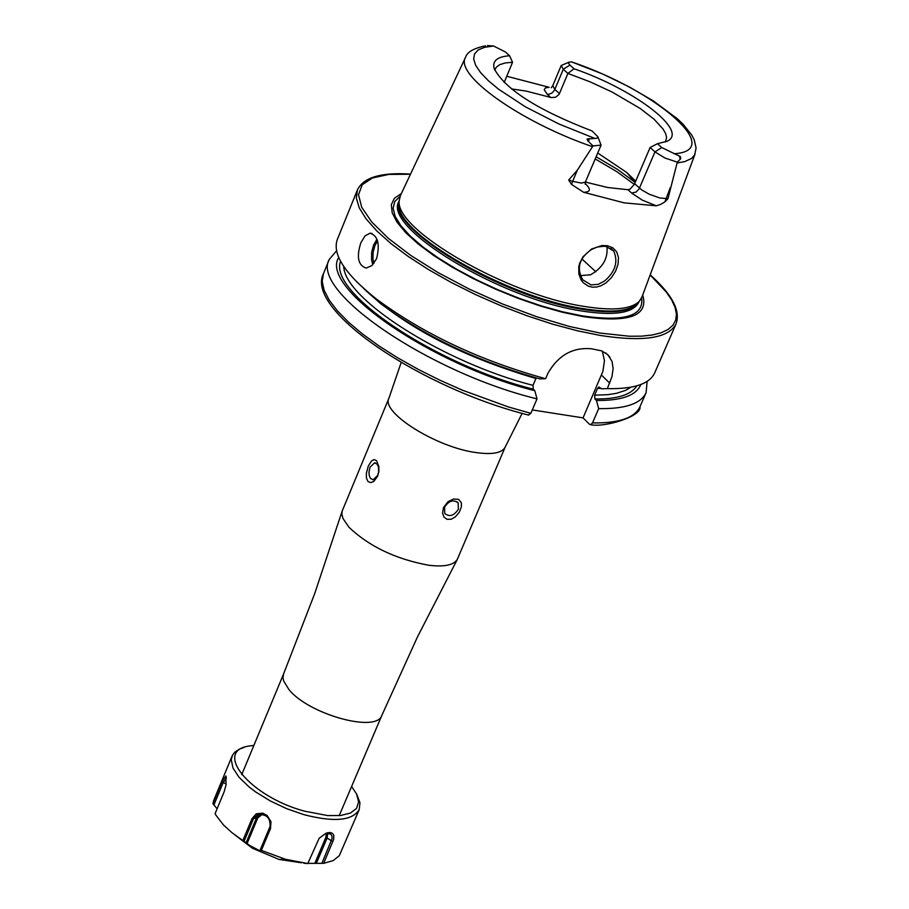 <?xml version="1.0" encoding="UTF-8"?>
<svg xmlns="http://www.w3.org/2000/svg" width="909" height="909" viewBox="0 0 909 909"><rect width="100%" height="100%" fill="white"/><g stroke="black" fill="none" stroke-linecap="round" stroke-linejoin="round"><path stroke-width="1.36" d="M606.11 282.824L600.974 285.778L596.622 287.039L592.373 287.176L588.362 286.187L583.226 282.665L581.26 280.177L578.863 274.041L578.749 266.973L579.59 263.44L583.01 256.758L591.577 249.009L601.985 245.555L607.451 245.725L612.927 247.884L616.734 251.952L618.461 257.508L618.052 264.167L615.666 271.041L611.507 277.552L606.11 282.824M591.1 284.915L598.281 284.335L604.644 280.938C615.382 271.598 618.393 261.61 613.666 250.964L605.996 246.464L604.212 246.237L597.327 246.998L591.395 249.532C579.169 258.076 576.283 268.155 582.703 279.767L591.1 284.915M505.222 447.001L457.227 559.546C453.523 565.193 443.99 567.091 428.628 565.228C395.699 559.115 369.122 546.434 348.897 527.197L342.966 518.448L341.852 514.062L342.136 511.165L388.961 398.131C380.507 412.379 436.638 447.569 476.35 452.614C492.576 454.83 502.2 452.955 505.222 447.001L522.118 413.379M458.386 509.199L458.159 502.904C453.421 499.211 448.887 500.654 444.546 507.233L444.774 513.505C449.501 517.21 454.046 515.778 458.386 509.199M443.501 507.552L447.978 501.734L453.477 498.996L458.647 499.371L461.34 502.768L461.431 506.711L459.352 512.119L455.341 516.891L451.205 519.244L447.001 519.312L443.887 516.971L442.558 513.074L443.501 507.552M377.678 475.452L378.644 471.816L378.439 466.953L377.212 464.226L374.599 462.84L370.02 467.203L368.952 472.101L369.27 475.691L370.497 478.418L373.11 479.804L377.678 475.452M368.27 466.158L371.531 460.92L374.076 459.579L376.553 460.693L378.848 466.51L378.871 471.51L377.633 476.248L373.86 481.395L370.713 482.634L367.94 481.486L366.418 478.02L366.372 473.328L368.27 466.158M360.839 242.794L365.066 235.84L370.122 233.17C377.974 235.84 380.121 244.351 376.565 258.69L371.951 265.542L366.191 268.075C358.101 265.383 356.317 256.952 360.839 242.794M656.253 205.798L642.322 200.139L631.653 193.083L636.13 192.038L639.152 188.788L654.98 151.883L664.911 158.007L677.319 162.143L667.967 198.662L664.877 201.889L660.673 204.4L656.253 205.798L624.176 202.855L583.555 192.265L571.579 184.447L572.636 181.323L568.67 180.05L571.579 184.447M487.406 45.552L493.621 46.029L484.667 47.291L478.236 49.927L474.532 53.881L473.657 59.074L475.691 65.357L480.577 72.595L488.235 80.583L498.462 89.127L525.527 106.898L558.876 123.965L594.85 138.429L587.066 139.032L587.725 140.759L593.009 145.917L577.385 170.085L568.67 180.05M677.182 162.961L684.841 161.586L691.624 158.416L694.715 154.78L696.078 147.962L694.283 139.986L691.658 134.907L683.102 124.272L677.171 118.624L653.366 100.944L629.358 86.957L602.474 73.936L571.511 61.857L568.852 62.221L568.534 63.244L569.932 65.084L563.285 69.266L561.194 65.493L568.875 62.21M580.419 275.597L590.555 274.802C602.712 267.791 608.178 258.406 606.939 246.657M401.346 193.572L394.426 198.253L391.324 204.718L392.188 212.786L397.04 222.205L405.766 232.704L418.14 243.93L433.763 255.554L452.171 267.166L472.748 278.381L494.814 288.835L517.641 298.163L540.457 306.06L562.501 312.264L583.044 316.582C628.96 323.161 648.856 315.98 642.708 295.027M465.453 57.54L400.437 195.503L399.233 200.48C394.006 229.432 506.881 294.732 583.794 306.356C612.461 311.003 630.948 309.344 639.243 301.379L641.959 297.027L695.044 154.053M650.117 147.497L654.98 151.883L661.797 147.576L657.468 143.69L650.117 147.497L634.323 184.391L630.028 189.163L628.005 189.731L607.53 187.481L585.453 182.073M504.165 82.56L512.551 62.278L505.234 62.96L499.711 64.664L496.166 67.346L494.78 70.254M511.415 88.9L526.277 91.116L551.377 97.604L555.763 97.172L559.137 94.297L567.909 73.436L574.056 68.789L569.932 65.084M665.433 141.997L666.592 137.532L665.649 133.634L663.218 129.248L654.185 119.318L640.141 108.432L611.95 91.945L590.259 81.912L567.909 73.436L563.285 69.266L554.547 90.093L552.195 92.854L549.059 94.263L547.207 94.252L544.207 89.73L545.445 87.9L549.127 87.287L506.767 76.265M532.288 409.936L583.055 417.867L589.475 424.264L590.702 424.696L592.509 422.924L598.69 408.607L596.452 400.483L594.929 398.983L594.6 395.176L597.531 388.382L598.974 386.961L601.497 388.791L607.337 388.62L611.939 376.735L613.109 368.588L612.064 361.418L607.848 354.669L601.599 350.851L591.498 348.783C572.875 347.068 558.365 355.192 547.991 373.167L545.616 378.712L539.832 378.894C477.827 361.487 424.628 336.296 380.223 303.322L376.178 298.856C423.412 333.887 479.895 360.498 545.616 378.712M607.337 388.62C633.766 389.188 649.537 383.973 654.65 372.997L676.069 323.831C680.739 310.776 672.103 294.448 650.196 274.848M410.527 174.096C381.189 172.165 363.486 177.414 357.43 189.879L337.273 239.59C332.16 254.372 345.125 274.12 376.178 298.856M493.621 46.029L505.495 52.029L509.563 55.744C497.2 56.665 492.087 60.983 494.212 68.709C505.199 89.355 537.844 110.125 592.134 130.987L597.872 136.77L597.395 138.111L594.85 138.429M661.797 147.576L680.432 156.598L680.727 158.723L677.319 162.143M657.468 143.69L666.945 141.315C689.613 131.578 635.346 89.798 574.056 68.789M635.709 181.198L626.71 172.483L597.747 153.019M512.551 62.278L509.563 55.744M596.452 400.483C621.631 400.755 636.425 395.426 640.822 384.53M598.69 408.607C625.131 409.061 640.925 403.744 646.094 392.643L647.14 381.394M356.68 281.824L380.223 303.322M536.196 377.928L532.981 385.348L533.288 389.177L534.799 390.688L537.014 398.869L530.845 413.322L528.322 415.027M338.727 257.542C319.048 287.324 431.923 365.225 534.799 390.688M336.535 250.827L329.228 259.451C310.412 291.459 429.843 372.906 537.014 398.869M595.815 271.757L582.01 259.054M583.055 417.867L602.86 371.474L604.474 360.714L602.315 351.135M597.94 137.032L601.076 145.133L593.009 145.917M253.884 745.403L250.055 745.891C212.092 750.414 249.873 796.636 304.572 811.158L327.638 815.578L340.534 815.521L350.374 813.066L356.544 808.408L358.623 801.863L356.521 793.909L351.613 786.478M244.271 747.391L239.408 749.096L234.829 752.141L232.465 755.243L231.238 759.663L232.954 767.946L239.067 777.297L249.18 787.046L255.52 791.853L270.246 800.931L286.767 808.715L303.936 814.669C334.069 822.429 352.499 820.725 359.237 809.567L359.953 802.727L356.919 794.739M234.477 834.621L252.407 848.233L278.927 859.414L301.447 862.777M262.406 814.237L257.804 817.895L252.009 818.634L256.293 813.794L262.792 813.157L267.076 815.441L270.973 821.679L270.507 828.599L261.36 850.392L285.483 859.289L307.787 863.55L319.139 838.303L325.888 833.269L329.91 832.474L332.467 833.28L333.808 835.314L333.683 839.337L323.672 863.334L333.285 860.562L339.307 855.653L359.237 809.567M323.672 863.334L307.856 863.38M307.787 863.55L303.867 863.243M232.068 756.106L213.751 800.34L212.922 803.647L217.092 808.794M226.182 783.967L221.887 781.99L212.922 803.647M221.887 781.99L225.864 776.002L226.034 784.978L224.125 791.853L215.115 813.566L216.092 815.407L223.5 825.02L232.181 832.86L250.089 845.711L259.849 850.779L261.36 850.392M252.009 818.634L242.896 840.427M326.297 833.235L325.877 837.303L314.923 863.084M325.411 833.473L330.706 834.042L331.933 835.973L332.069 838.643L321.877 863.357M327.604 833.076L327.183 837.837L316.457 863.073M270.552 825.292L259.849 850.779M257.804 817.895L246.964 843.813M260.042 814.089L256.577 817.714L245.964 843.086M259.815 814.112L257.577 814.68L253.441 818.861L244.067 841.291M257.577 814.68C266.837 813.839 270.962 818.191 269.928 827.735L260.508 850.176M226.432 778.059L223.091 782.831L213.854 805.135M457.227 559.546L417.436 637.004L381.894 715.269C376.962 733.358 308.265 714.338 288.744 689.295L283.642 680.909L282.983 677.705L283.585 673.944L241.726 774.673M377.53 240.93L374.917 245.635L373.156 252.111L372.929 258.747L373.894 263.428M372.792 264.724L371.542 259.656L371.656 252.27L373.588 245.01L376.951 239.272M634.641 183.709L641.674 189.89L649.356 194.276L659.82 197.98L667.967 198.662M664.877 201.889L670.274 187.629M559.467 93.638L554.854 89.446L552.786 85.651L551.252 87.753M357.43 189.879L356.362 198.151L359.26 207.9L366.111 218.91L376.769 230.909L391.018 243.612L408.539 256.69L428.866 269.803L451.512 282.608L475.884 294.755L501.325 305.924L527.163 315.821L552.706 324.172L577.295 330.762L600.27 335.444C643.436 342.114 668.706 338.239 676.069 323.831M410.459 174.244L388.836 174.403L372.485 177.948L362.191 184.788L358.51 194.696L361.714 207.286L371.781 222.046L388.382 238.363L410.857 255.497L438.218 272.677L469.26 289.096L502.529 303.992L536.469 316.65L569.5 326.49L600.088 333.069L629.323 336.228L641.709 336.16L652.367 334.989L661.184 332.762L668.058 329.49L672.921 325.252L675.717 320.104L676.432 314.128L675.08 307.401L671.706 300.027L666.365 292.096L650.14 274.995M400.051 196.378L394.779 201.514L393.108 208.252L395.165 216.41L400.903 225.762L410.198 236.01L422.799 246.884L438.343 258.02L456.363 269.087L476.305 279.722L497.541 289.607L519.403 298.402L541.196 305.856L562.228 311.719L581.851 315.821C624.233 322.059 644.151 316.093 641.606 297.925M399.21 200.741L398.903 201.468C382.507 227.58 499.95 298.788 581.249 310.923C613.995 316.082 633.164 313.207 638.766 302.299L639.084 301.572M399.176 200.98C386.12 227.92 502.098 297.288 581.965 309.253C613.473 314.264 632.459 311.764 638.936 301.765L639.243 301.379M399.165 201.048L398.915 203.23C393.722 232.056 505.893 296.97 582.362 308.503C610.871 313.116 629.255 311.457 637.504 303.515L638.811 301.902M485.52 45.848C473.771 48.245 467.135 52.04 465.601 57.233C454.046 74.663 520.323 121.976 592.463 146.667M673.989 153.746C725.859 150.758 657.275 90.866 571.511 61.857M597.531 388.382L601.099 388.393M594.6 395.176L607.951 394.665L616.484 393.324L625.71 390.325L630.937 387.189M594.929 398.983C617.256 399.199 631.221 394.813 636.811 385.848M592.509 422.924C618.938 423.299 634.766 417.901 639.97 406.721L646.094 392.643M363.055 287.892C403.107 326.115 460.727 356.317 535.901 378.496M343.738 266.462C344.318 299.231 444.524 362.896 532.981 385.348M340.58 261.315C327.774 292.084 435.809 364.793 533.288 389.177M528.72 415.118C422.776 388.859 304.549 310.333 323.456 273.677L322.195 281.335L324.104 290.198L329.194 300.095L337.398 310.844L348.567 322.218L362.521 333.989L378.973 345.931L397.597 357.76L418.004 369.247L439.774 380.144L462.431 390.2L508.461 406.971L530.845 413.322M634.323 184.402L616.779 171.631L595.225 158.961M626.71 172.483L635.198 182.425L617.666 169.494L596.156 156.78M609.712 383.132L601.497 375.099M547.207 94.252L550.684 97.422M680.262 159.291L679.421 156.007M585.169 183.595L586.225 184.584C591.168 189.561 590.271 192.117 583.555 192.265M631.653 193.083L628.005 189.731M588.623 141.599L589.112 138.543M601.076 145.133L585.351 182.118L581.385 183.095L572.636 181.323L577.385 170.085M325.877 837.303L332.887 841.677M269.928 827.735L270.507 828.599M342.136 511.165L314.628 593.793L283.585 673.944M381.894 715.269L339.205 815.646M457.159 501.848L458.159 502.904M375.553 462.976L374.599 462.84M370.122 233.17L372.054 233.511M561.194 65.493L552.786 85.651M388.961 398.131L401.164 362.532M399.153 201.162L399.233 200.48M639.97 406.721C642.152 416.64 603.678 427.798 590.702 424.696M323.456 273.677L329.228 259.451M609.825 356.953L605.655 352.908M610.893 248.35L613.666 250.964M585.589 181.743L585.123 184.141M279.177 859.482L285.483 859.289M252.407 848.233L250.089 845.711M326.206 833.246L327.717 832.689M329.626 833.405L330.706 834.042M226.171 776.604L225.864 776.002"/></g></svg>
